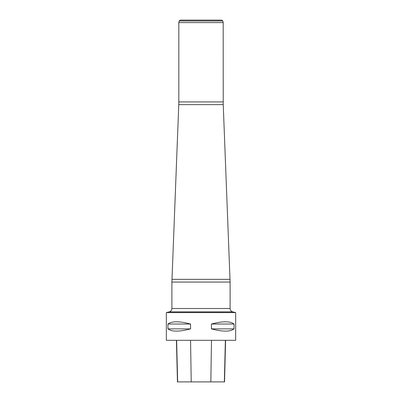 <?xml version="1.0" encoding="UTF-8"?>
<svg xmlns="http://www.w3.org/2000/svg" width="402" height="402" viewBox="0 0 402 402"><rect width="100%" height="100%" fill="white"/><g stroke="black" fill="none" stroke-linecap="round" stroke-linejoin="round"><path stroke-width="0.6" d="M235.657 312.59L235.657 340.313L166.343 340.313L166.343 312.59L235.657 312.59L232.733 311.862C231.095 311.339 230.22 310.218 230.11 308.5L230.11 282.058L171.89 282.058L171.89 308.5L230.11 308.5M234.044 324.027L234.044 328.876C230.17 331.866 222.633 331.866 211.437 328.876L211.437 324.027C222.633 321.037 230.17 321.037 234.044 324.027L211.437 324.027M190.563 324.027L190.563 328.876C179.367 331.866 171.83 331.866 167.956 328.876L167.956 324.027C171.83 321.037 179.367 321.037 190.563 324.027L167.956 324.027M176.418 340.313L177.463 381.9L224.547 381.9L225.587 340.313M167.956 328.876L190.563 328.876M211.437 328.876L234.044 328.876M222.834 20.979L179.166 20.979L180.247 20.1L221.753 20.1L222.834 20.979L223.18 22.597L223.231 104.626L230.11 282.058M223.18 22.597L178.82 22.597L178.82 101.917L223.18 101.917M223.231 104.626L178.769 104.626L171.89 282.058M177.659 381.9L176.624 340.313M191.216 381.9L190.558 340.313M210.834 381.9L211.487 340.313M224.351 381.9L225.381 340.313M171.94 279.355L230.06 279.355M232.733 311.862L169.267 311.862L232.733 311.862M171.89 308.5C171.78 310.218 170.905 311.339 169.267 311.862L166.343 312.59M178.82 101.917L178.769 104.626M179.166 20.979L178.82 22.597"/></g></svg>
